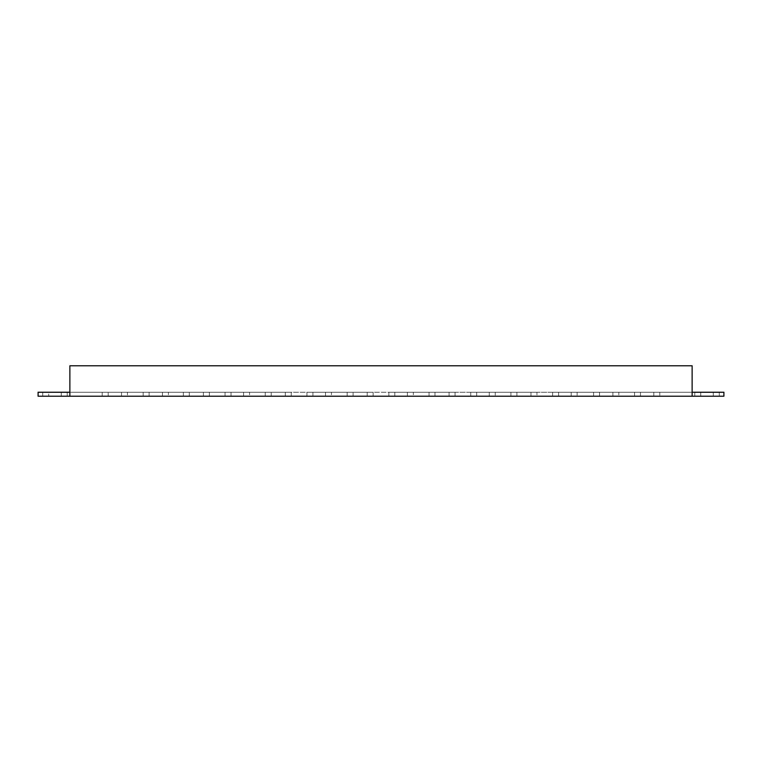 <?xml version="1.0" encoding="UTF-8"?>
<svg xmlns="http://www.w3.org/2000/svg" width="762" height="762" viewBox="0 0 762 762"><rect width="100%" height="100%" fill="white"/><g stroke="black" fill="none" stroke-linecap="round" stroke-linejoin="round"><path stroke-width="0.57" stroke-dasharray="3.81 2.86" d="M495.233 396.221L429.044 396.221L495.233 396.221L495.233 392.249L429.044 392.249L495.233 392.249M577.129 396.221L510.931 396.221L577.129 396.221L577.129 392.249L510.931 392.249L577.129 392.249M536.943 396.221L470.745 396.221L536.943 396.221L470.745 396.221L536.943 396.221L536.943 392.249L470.745 392.249L536.943 392.249L536.943 396.221M536.943 392.249L470.745 392.249L536.943 392.249M48.692 396.221L38.1 396.221L48.692 396.221L38.1 396.221L48.692 396.221L48.692 392.249L42.729 392.249L48.692 392.249L48.692 396.221M48.692 392.249L38.1 392.249L38.1 396.221L38.1 392.249L38.1 396.221L38.1 392.249L38.1 396.221L692.125 396.221L692.125 365.779L69.875 365.779L69.875 396.221L69.875 365.779L692.125 365.779L692.125 392.249L69.875 392.249L692.125 392.249L692.125 365.779L69.875 365.779L69.875 392.249L48.692 392.249M700.735 396.221L640.49 396.221L700.735 396.221L700.735 392.249L694.773 392.249L700.735 392.249L700.735 396.221M700.735 392.249L640.49 392.249L700.735 392.249M659.787 396.221L593.588 396.221L659.787 396.221L659.787 392.249L593.588 392.249L659.787 392.249M127.464 396.221L61.265 396.221L127.464 396.221L61.265 396.221L127.464 396.221L127.464 392.249L61.265 392.249L127.464 392.249L127.464 396.221M127.464 392.249L61.265 392.249L127.464 392.249M168.412 396.221L162.458 396.221L168.412 396.221L168.412 392.249L162.458 392.249L168.412 392.249M618.839 396.221L552.641 396.221L618.839 396.221L552.641 396.221L618.839 396.221L618.839 392.249L552.641 392.249L618.839 392.249L618.839 396.221M618.839 392.249L552.641 392.249L618.839 392.249M455.047 396.221L394.811 396.221L455.047 396.221L455.047 392.249L449.085 392.249L455.047 392.249L455.047 396.221M373.151 396.221L312.915 396.221L373.151 396.221L373.151 392.249L367.189 392.249L373.151 392.249L373.151 396.221M291.255 396.221L231.019 396.221L291.255 396.221L291.255 392.249L285.302 392.249L291.255 392.249L291.255 396.221M209.36 396.221L149.123 396.221L209.36 396.221L209.36 392.249L203.406 392.249L209.36 392.249L209.36 396.221M455.047 392.249L394.811 392.249L455.047 392.249M373.151 392.249L312.915 392.249L373.151 392.249M291.255 392.249L231.019 392.249L291.255 392.249M209.36 392.249L149.123 392.249L209.36 392.249M413.337 396.221L407.384 396.221L413.337 396.221L413.337 392.249L407.384 392.249L413.337 392.249M331.451 396.221L325.488 396.221L331.451 396.221L331.451 392.249L325.488 392.249L331.451 392.249M249.555 396.221L243.592 396.221L249.555 396.221L249.555 392.249L243.592 392.249L249.555 392.249M189.309 396.221L243.592 396.221L183.356 396.221L189.309 396.221L189.309 392.249L243.592 392.249L183.356 392.249L189.309 392.249L189.309 396.221M271.205 396.221L325.488 396.221L265.252 396.221L271.205 396.221L271.205 392.249L325.488 392.249L265.252 392.249L271.205 392.249L271.205 396.221M353.101 396.221L407.384 396.221L347.148 396.221L353.101 396.221L353.101 392.249L407.384 392.249L347.148 392.249L353.101 392.249L353.101 396.221M149.123 392.249L203.406 392.249L143.161 392.249L149.123 392.249L149.123 396.221L143.161 396.221L203.406 396.221L143.161 396.221L149.123 396.221L149.123 392.249M231.019 392.249L285.302 392.249L225.057 392.249L231.019 392.249L231.019 396.221L225.057 396.221L285.302 396.221L225.057 396.221L231.019 396.221L231.019 392.249M312.915 392.249L367.189 392.249L306.953 392.249L312.915 392.249L312.915 396.221L306.953 396.221L367.189 396.221L306.953 396.221L312.915 396.221L312.915 392.249M394.811 392.249L449.085 392.249L388.849 392.249L394.811 392.249L394.811 396.221L388.849 396.221L449.085 396.221L388.849 396.221L394.811 396.221L394.811 392.249M692.125 392.249L723.9 392.249L723.9 396.221L723.9 392.249L723.9 396.221L723.9 392.249L713.308 392.249L723.9 392.249L719.271 392.249L723.9 392.249L723.9 396.221L692.125 396.221L692.125 392.249L692.125 396.221M719.271 396.221L713.308 396.221L723.9 396.221L713.308 396.221L719.271 396.221L719.271 392.249L713.308 392.249L719.271 392.249L719.271 396.221M640.49 396.221L694.773 396.221L634.536 396.221L640.49 396.221L640.49 392.249L634.536 392.249L694.773 392.249L634.536 392.249L640.49 392.249L640.49 396.221M108.175 396.221L162.458 396.221L102.213 396.221L108.175 396.221L108.175 392.249L162.458 392.249L102.213 392.249L108.175 392.249L108.175 396.221M42.729 392.249L38.1 392.249L42.729 392.249L42.729 396.221L42.729 392.249M69.875 392.249L69.875 396.221M489.28 392.249L489.28 396.221L489.28 392.249M571.176 392.249L571.176 396.221L571.176 392.249M530.981 392.249L530.981 396.221L530.981 392.249M694.773 392.249L694.773 396.221L694.773 392.249M653.825 392.249L653.825 396.221L653.825 392.249M121.51 392.249L121.51 396.221L121.51 392.249M162.458 392.249L162.458 396.221L162.458 392.249M612.877 392.249L612.877 396.221L612.877 392.249M449.085 392.249L449.085 396.221L449.085 392.249M367.189 392.249L367.189 396.221L367.189 392.249M285.302 392.249L285.302 396.221L285.302 392.249M203.406 392.249L203.406 396.221L203.406 392.249M407.384 392.249L407.384 396.221L407.384 392.249M325.488 392.249L325.488 396.221L325.488 392.249M243.592 392.249L243.592 396.221L243.592 392.249M558.594 392.249L558.594 396.221L558.594 392.249M67.227 392.249L67.227 396.221L67.227 392.249M599.542 392.249L599.542 396.221L599.542 392.249M476.698 392.249L476.698 396.221L476.698 392.249M516.893 392.249L516.893 396.221L516.893 392.249M434.997 392.249L434.997 396.221L434.997 392.249M183.356 392.249L183.356 396.221M265.252 392.249L265.252 396.221M347.148 392.249L347.148 396.221M143.161 392.249L143.161 396.221L143.161 392.249M225.057 392.249L225.057 396.221L225.057 392.249M306.953 392.249L306.953 396.221L306.953 392.249M388.849 392.249L388.849 396.221L388.849 392.249M552.641 392.249L552.641 396.221L552.641 392.249M102.213 392.249L102.213 396.221M61.265 392.249L61.265 396.221L61.265 392.249M593.588 392.249L593.588 396.221M713.308 392.249L713.308 396.221L713.308 392.249M634.536 392.249L634.536 396.221L634.536 392.249M470.745 392.249L470.745 396.221L470.745 392.249M510.931 392.249L510.931 396.221M429.044 392.249L429.044 396.221"/><path stroke-width="1.14" d="M69.875 392.249L38.1 392.249L38.1 396.221L69.875 396.221L69.875 365.779L692.125 365.779L692.125 396.221L69.875 396.221M692.125 392.249L723.9 392.249L723.9 396.221L692.125 396.221"/></g></svg>
